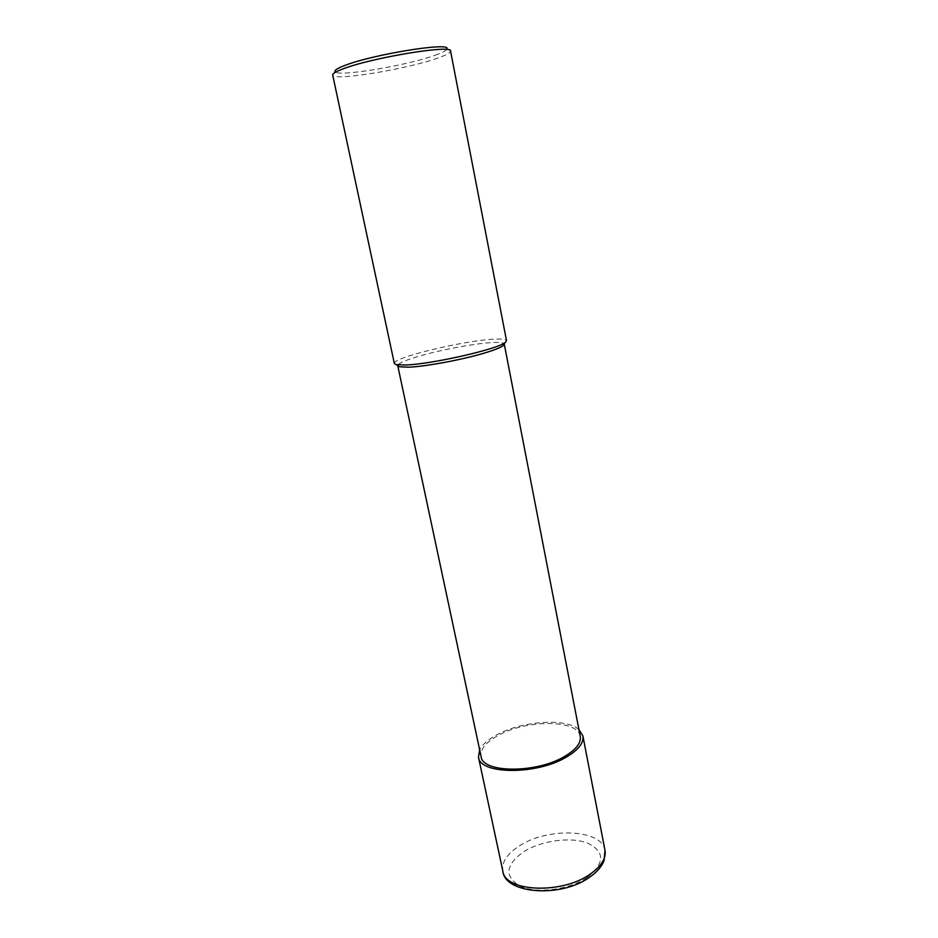 <?xml version="1.0" encoding="UTF-8"?>
<svg xmlns="http://www.w3.org/2000/svg" width="938" height="938" viewBox="0 0 938 938"><rect width="100%" height="100%" fill="white"/><g stroke="black" fill="none" stroke-linecap="round" stroke-linejoin="round"><path stroke-width="0.7" stroke-dasharray="4.69 3.52" d="M435.138 55.236C443.111 52.399 447.074 50.195 447.016 48.612L450.568 51.098C450.58 52.739 446.394 55.037 437.987 57.992C407.455 69.095 332.779 81.418 332.709 75.075L334.995 71.394C334.936 77.584 406.142 65.906 435.138 55.236M394.335 363.475C391.627 357.964 462.035 340.869 492.989 339.251C501.502 338.712 506.004 339.181 506.52 340.658M503.108 345.688L504.245 344.012C503.741 342.581 499.473 342.112 491.442 342.593C473.76 343.625 440.239 349.944 418.7 356.276C404.911 360.344 397.923 363.475 397.735 365.668M580.247 736.342C578.089 719.329 526.136 719.411 498.031 735.533C485.778 742.357 480.127 749.356 481.077 756.52M578.945 729.6C566.095 717.676 521.481 720.888 496.378 735.017C487.948 739.625 482.367 744.549 479.635 749.802M604.998 850.332C602.055 829.122 548.085 826.988 519.582 845.771C507.106 853.721 501.525 862.174 502.838 871.121M587.211 877.522C605.022 863.112 605.116 851.622 587.481 843.039C570.515 836.579 541.507 840.554 523.838 851.645C505.277 864.988 504.105 876.549 520.32 886.34C536.923 893.937 569.214 889.752 587.211 877.522"/><path stroke-width="1.41" d="M447.016 48.612C449.478 41.987 371.999 54.615 344.586 65.554C337.938 68.087 334.737 70.033 334.995 71.394M450.568 51.098L450.557 51.062C453.077 44.25 371.518 57.64 342.745 69.013C335.804 71.64 332.462 73.656 332.697 75.052L332.709 75.075M450.557 51.062L506.52 340.658L505.336 342.382C498.594 349.006 431.339 364.319 405.439 364.999L396.094 364.601L394.335 363.475L332.697 75.052M397.735 365.668L399.447 366.781L408.347 367.192C425.254 366.652 463.266 359.559 485.368 352.782C494.631 349.968 500.54 347.599 503.108 345.688L505.336 342.382M504.245 344.012L580.247 736.342C581.243 742.861 576.155 749.485 564.981 756.216C536.864 773.569 482.273 773.217 481.077 756.52L397.747 365.679M479.635 749.802L478.474 757.154C479.717 774.706 537.263 775.105 566.857 756.79C578.582 749.708 583.928 742.744 582.885 735.908L578.945 729.6M604.998 850.332L604.084 860.498C601.645 866.759 596.767 872.363 589.451 877.323C560.748 898.147 504.761 893.879 502.838 871.121C504.82 891.839 561.545 894.594 590.002 874.275C601.281 866.407 606.288 858.434 604.998 850.332L582.885 735.908M502.838 871.121L478.474 757.154M399.447 366.781L396.094 364.601"/></g></svg>
